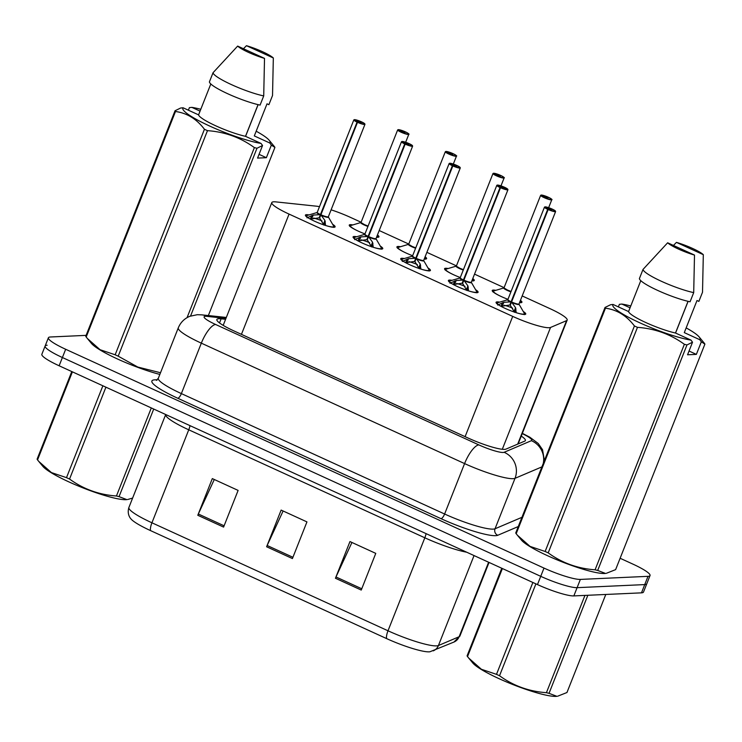 <?xml version="1.0" encoding="UTF-8"?>
<svg xmlns="http://www.w3.org/2000/svg" width="742" height="742" viewBox="0 0 742 742"><rect width="100%" height="100%" fill="white"/><g stroke="black" fill="none" stroke-linecap="round" stroke-linejoin="round"><path stroke-width="1.11" d="M412.645 255.73A15.972 2.439 -158.4 0 1 396.905 246.891A15.972 2.439 -158.4 0 1 397.99 246.474A15.972 2.439 -158.4 0 1 400.495 246.724M425.11 256.76A15.972 2.439 -158.4 0 1 426.604 258.652A15.972 2.439 -158.4 0 1 425.518 259.069A15.972 2.439 -158.4 0 1 424.229 259.004M460.3 277.536A15.972 2.439 -158.4 0 1 444.569 268.697A15.972 2.439 -158.4 0 1 445.654 268.279A15.972 2.439 -158.4 0 1 448.159 268.521M472.775 278.565A15.972 2.439 -158.4 0 1 474.268 280.448A15.972 2.439 -158.4 0 1 473.183 280.866A15.972 2.439 -158.4 0 1 471.884 280.81M507.964 299.332A15.972 2.439 -158.4 0 1 492.234 290.493A15.972 2.439 -158.4 0 1 493.309 290.076A15.972 2.439 -158.4 0 1 495.823 290.326M520.439 300.371A15.972 2.439 -158.4 0 1 521.923 302.254A15.972 2.439 -158.4 0 1 520.847 302.671A15.972 2.439 -158.4 0 1 519.548 302.606M364.981 233.925A15.972 2.439 -158.4 0 1 349.25 225.086A15.972 2.439 -158.4 0 1 350.326 224.668A15.972 2.439 -158.4 0 1 352.84 224.919M377.455 234.964A15.972 2.439 -158.4 0 1 378.939 236.846A15.972 2.439 -158.4 0 1 377.854 237.264A15.972 2.439 -158.4 0 1 376.565 237.199M380.275 246.075A15.972 2.439 -158.4 0 1 382.761 248.653A15.972 2.439 -158.4 0 1 381.685 249.071A15.972 2.439 -158.4 0 1 364.6 244.062A15.972 2.439 -158.4 0 1 353.071 236.902A15.972 2.439 -158.4 0 1 354.147 236.485A15.972 2.439 -158.4 0 1 356.661 236.726M427.93 267.881A15.972 2.439 -158.4 0 1 430.425 270.459A15.972 2.439 -158.4 0 1 429.34 270.876A15.972 2.439 -158.4 0 1 412.264 265.859A15.972 2.439 -158.4 0 1 400.736 258.698A15.972 2.439 -158.4 0 1 401.812 258.281A15.972 2.439 -158.4 0 1 404.325 258.531M475.594 289.686A15.972 2.439 -158.4 0 1 478.089 292.265A15.972 2.439 -158.4 0 1 477.004 292.682A15.972 2.439 -158.4 0 1 459.929 287.664A15.972 2.439 -158.4 0 1 448.391 280.504A15.972 2.439 -158.4 0 1 449.476 280.086A15.972 2.439 -158.4 0 1 451.989 280.337M523.258 311.482A15.972 2.439 -158.4 0 1 525.744 314.061A15.972 2.439 -158.4 0 1 524.668 314.478A15.972 2.439 -158.4 0 1 507.593 309.47A15.972 2.439 -158.4 0 1 496.055 302.309A15.972 2.439 -158.4 0 1 497.14 301.892A15.972 2.439 -158.4 0 1 499.654 302.133M332.611 224.279A15.972 2.439 -158.4 0 1 335.106 226.857A15.972 2.439 -158.4 0 1 334.021 227.275A15.972 2.439 -158.4 0 1 316.945 222.257A15.972 2.439 -158.4 0 1 305.407 215.097A15.972 2.439 -158.4 0 1 306.492 214.679A15.972 2.439 -158.4 0 1 309.006 214.93M319.487 206.666A29.94 4.582 21.6 0 0 316.361 206.174L276.052 201.907A29.94 4.582 21.6 0 0 273.817 201.805A29.94 4.582 21.6 0 0 271.795 202.594A29.94 4.582 21.6 0 0 289.065 214.095L512.713 316.398A29.94 4.582 21.6 0 0 550.536 327.463L566.582 320.637A29.94 4.582 21.6 0 0 567.166 320.117A29.94 4.582 21.6 0 0 549.896 308.607L522.192 295.937M361.104 222.248L350.512 217.406A29.94 4.582 21.6 0 0 331.108 209.819M504.087 287.655L474.528 274.132M456.432 265.859L426.863 252.336M408.768 244.053L379.208 230.53M620.117 558.262L632.768 564.05A29.94 4.582 -158.4 0 1 650.038 575.551L646.774 583.806A29.94 4.582 -158.4 0 1 644.742 584.594L577.109 587.664A29.94 4.582 -158.4 0 1 540.732 576.33L62.393 357.523A29.94 4.582 -158.4 0 1 45.123 346.022L41.858 354.277A29.94 4.582 -158.4 0 0 59.128 365.778L537.468 584.585A29.94 4.582 -158.4 0 0 573.844 595.909L641.478 592.849A29.94 4.582 -158.4 0 0 643.499 592.06L646.774 583.806A29.94 4.582 -158.4 0 1 644.742 584.594L577.109 587.664A29.94 4.582 -158.4 0 1 540.732 576.33L62.393 357.523A29.94 4.582 -158.4 0 1 45.123 346.022A29.94 4.582 -158.4 0 1 47.154 345.234M361.252 590.057L375.767 553.374L349.964 541.567L335.44 578.25L361.252 590.057M351.931 542.467L335.987 576.97A7.986 2.541 114.6 0 0 335.44 578.25M223.592 527.089L238.117 490.406L212.314 478.599L197.789 515.282L223.592 527.089M214.28 479.508L198.337 514.002A7.986 2.541 114.6 0 0 197.789 515.282M292.422 558.568L306.947 521.895L281.135 510.088L266.61 546.761L292.422 558.568M283.11 510.988L267.157 545.491A7.986 2.541 114.6 0 0 266.61 546.761M453.956 642.053A9.98 9.748 -113.1 0 0 459.131 636.719A39.92 6.103 21.6 0 0 459.91 636.024L453.956 642.053L429.906 651.782A35.032 5.361 -158.4 0 1 386.61 638.593L150.533 530.604A35.032 5.361 -158.4 0 1 130.944 518.89C130.1 518.009 126.882 513.956 128.904 507.454A39.92 6.103 21.6 0 0 151.934 522.795A9.98 3.181 114.6 0 0 150.533 530.604M225.587 319.292L221.125 318.819A29.94 4.582 21.6 0 0 218.899 318.726A29.94 4.582 21.6 0 0 216.868 319.505A29.94 4.582 21.6 0 0 234.138 331.015L468.137 438.049A29.94 4.582 21.6 0 0 505.961 449.114L524.807 441.091A29.94 4.582 21.6 0 0 525.392 440.572A29.94 4.582 21.6 0 0 521.255 436.083M650.038 575.551A29.94 4.582 -158.4 0 1 648.007 576.339L580.374 579.409A29.94 4.582 -158.4 0 1 543.997 568.084L65.667 349.269A29.94 4.582 -158.4 0 1 48.397 337.768A29.94 4.582 -158.4 0 1 50.419 336.989L86.109 335.365M306.984 217.842L313.18 215.097L320.433 214.624L319.162 217.823L320.136 216.71M357.505 122.319L357.644 122.133A5.788 0.881 21.6 0 0 364.452 124.22A5.788 0.881 21.6 0 0 361.512 121.846A5.788 0.881 21.6 0 0 354.481 119.657A5.788 0.881 21.6 0 0 357.208 121.929L357.06 122.115A5.992 0.918 -158.4 0 1 353.823 119.916L361.827 121.985L364.962 124.322A5.992 0.918 -158.4 0 1 364.554 124.48A5.992 0.918 -158.4 0 1 357.505 122.319L320.878 214.828L324.913 220.467L325.562 225.466A14.59 2.235 -158.4 0 0 333.65 226.06L333.807 227.395M319.709 214.651A6.168 0.946 -158.4 0 1 317.094 212.518L317.233 212.36A5.992 0.918 21.6 0 0 320.461 214.549L320.433 214.624M328.261 216.859A5.982 0.918 -158.4 0 1 320.906 214.763A5.992 0.918 21.6 0 0 327.955 216.914A5.992 0.918 21.6 0 0 328.363 216.757L328.354 216.979A6.168 0.946 -158.4 0 1 321.295 215.375M357.06 122.115L320.461 214.549L321.351 213.64M357.208 121.929L358.692 121.938L357.746 121.15L361.326 122.671L357.644 122.133M319.162 217.823L310.341 219.113M313.606 218.055A10.972 1.688 -158.4 0 1 322.028 220.949M320.461 214.559L320.461 214.559A5.982 0.918 -158.4 0 1 317.233 212.49M320.878 214.828L319.617 218.027L323.939 225.114M405.123 131.918L405.132 131.742A5.788 0.881 21.6 0 0 398.315 129.646A5.788 0.881 21.6 0 0 401.264 132.02A5.788 0.881 21.6 0 0 408.295 134.209A5.788 0.881 21.6 0 0 405.568 131.937L403.871 132.466M367.939 226.449A6.168 0.937 -158.4 0 1 360.927 222.507L364.526 224.65A5.982 0.909 -158.4 0 1 361.066 222.35A5.992 0.918 21.6 0 0 364.526 224.65A5.992 0.918 21.6 0 0 368.097 226.06A5.982 0.909 -158.4 0 1 364.526 224.65L368.097 226.06M404.084 131.937L405.03 132.716L401.45 131.195L403.936 131.863L403.722 132.41M403.936 131.863L405.132 131.742L397.666 129.906L361.066 222.35M405.568 131.937L405.577 131.937C411.708 135.387 407.608 133.699 408.796 134.321A5.992 0.918 -158.4 0 1 408.397 134.478A5.992 0.918 -158.4 0 1 401.988 132.595A5.992 0.918 -158.4 0 1 397.666 129.906M354.639 239.647L360.844 236.902L368.088 236.429L366.826 239.629L367.8 238.516M405.169 144.124L405.308 143.929A5.788 0.881 21.6 0 0 412.116 146.026A5.788 0.881 21.6 0 0 409.167 143.651A5.788 0.881 21.6 0 0 402.136 141.462A5.788 0.881 21.6 0 0 404.872 143.735L404.715 143.92A5.992 0.918 -158.4 0 1 401.487 141.722L409.482 143.79L412.626 146.128A5.992 0.918 -158.4 0 1 412.218 146.285A5.992 0.918 -158.4 0 1 405.169 144.124L368.542 236.633L372.567 242.263L373.226 247.272A14.59 2.235 -158.4 0 0 381.314 247.856L381.471 249.201M367.373 236.457A6.168 0.946 -158.4 0 1 364.749 234.324L364.888 234.157A5.992 0.918 21.6 0 0 368.125 236.355L368.088 236.429M375.925 238.664A5.982 0.918 -158.4 0 1 368.57 236.559A5.992 0.918 21.6 0 0 375.619 238.72A5.992 0.918 21.6 0 0 376.027 238.562L376.018 238.785A6.168 0.946 -158.4 0 1 368.95 237.18M404.715 143.92L368.125 236.355A5.982 0.918 -158.4 0 1 364.897 234.296M404.872 143.735L406.347 143.735L405.41 142.956L408.981 144.477L405.308 143.929M366.826 239.629L358.006 240.909M361.271 239.852A10.972 1.688 -158.4 0 1 369.692 242.755M368.542 236.633L367.271 239.833L371.603 246.919M402.303 261.444L408.508 258.708L415.752 258.225L414.49 261.425L415.455 260.312M452.833 165.93L452.963 165.735A5.788 0.881 21.6 0 0 459.78 167.822A5.788 0.881 21.6 0 0 456.831 165.447A5.788 0.881 21.6 0 0 449.8 163.259A5.788 0.881 21.6 0 0 452.527 165.54L452.379 165.716A5.992 0.918 -158.4 0 1 449.151 163.518L457.146 165.596L460.281 167.933A5.992 0.918 -158.4 0 1 459.882 168.091A5.992 0.918 -158.4 0 1 452.833 165.93L416.206 258.439L420.232 264.069L420.89 269.077A14.59 2.235 -158.4 0 0 428.969 269.661L429.126 271.006M415.028 258.262A6.168 0.946 -158.4 0 1 412.413 256.12L412.552 255.962A5.992 0.918 21.6 0 0 415.78 258.151L415.752 258.225M423.589 260.461A5.982 0.918 -158.4 0 1 416.234 258.364A5.992 0.918 21.6 0 0 423.283 260.525A5.992 0.918 21.6 0 0 423.691 260.368L423.682 260.581A6.168 0.946 -158.4 0 1 416.614 258.986M452.379 165.716L415.789 258.151A5.982 0.918 -158.4 0 1 412.561 256.101M452.527 165.54L454.011 165.54L453.065 164.752L456.645 166.282L452.963 165.735M414.49 261.425L405.661 262.714M408.935 261.657A10.972 1.688 -158.4 0 1 417.356 264.56M416.206 258.439L414.936 261.638L419.267 268.725M449.967 283.249L456.163 280.504L463.416 280.031L462.145 283.231L463.119 282.118M500.488 187.726L500.627 187.54A5.788 0.881 21.6 0 0 507.445 189.627A5.788 0.881 21.6 0 0 504.495 187.253A5.788 0.881 21.6 0 0 497.465 185.064A5.788 0.881 21.6 0 0 500.191 187.336L500.043 187.522A5.992 0.918 -158.4 0 1 496.815 185.324L502.761 186.511L507.945 189.729A5.992 0.918 -158.4 0 1 507.537 189.887A5.992 0.918 -158.4 0 1 500.488 187.726L463.861 280.235L467.896 285.874L468.545 290.873A14.59 2.235 -158.4 0 0 476.633 291.467L476.791 292.802M496.815 185.324L460.216 277.758A5.992 0.918 21.6 0 0 463.444 279.957L463.416 280.031M471.244 282.266A5.982 0.918 -158.4 0 1 463.898 280.17A5.992 0.918 21.6 0 0 470.947 282.322A5.992 0.918 21.6 0 0 471.346 282.164L507.945 189.729M500.043 187.522L463.444 279.957A5.982 0.918 -158.4 0 1 460.226 277.898M500.191 187.336L501.675 187.346L500.729 186.557L504.31 188.078L500.627 187.54M462.145 283.231L453.325 284.52M456.599 283.463A10.972 1.688 -158.4 0 1 465.011 286.356M463.861 280.235L462.6 283.435L466.931 290.521M497.632 305.055L503.827 302.309L511.08 301.836L509.81 305.036L510.784 303.923M548.153 209.532L548.292 209.337A5.788 0.881 21.6 0 0 555.099 211.433A5.788 0.881 21.6 0 0 552.159 209.059A5.788 0.881 21.6 0 0 545.12 206.87A5.788 0.881 21.6 0 0 547.856 209.142L547.707 209.327A5.992 0.918 -158.4 0 1 544.47 207.129L552.465 209.198L555.61 211.535A5.992 0.918 -158.4 0 1 555.202 211.693A5.992 0.918 -158.4 0 1 548.153 209.532L511.526 302.04L515.56 307.67L516.209 312.679A14.59 2.235 -158.4 0 0 524.297 313.263L524.455 314.608M544.47 207.129L507.871 299.564A5.992 0.918 21.6 0 0 511.108 301.762L511.08 301.836M518.908 304.072A5.982 0.918 -158.4 0 1 511.553 301.966A5.992 0.918 21.6 0 0 518.602 304.127A5.992 0.918 21.6 0 0 519.01 303.97L519.001 304.192A6.168 0.946 -158.4 0 1 511.943 302.588M547.707 209.327L511.108 301.762A5.982 0.918 -158.4 0 1 507.88 299.703M547.856 209.142L549.33 209.142L548.394 208.363L551.965 209.884L548.292 209.337M509.81 305.036L500.989 306.316M504.254 305.259A10.972 1.688 -158.4 0 1 512.676 308.162M511.526 302.04L510.264 305.24L514.586 312.326M452.778 153.715L452.787 153.538A5.788 0.881 21.6 0 0 445.979 151.451A5.788 0.881 21.6 0 0 448.919 153.826A5.788 0.881 21.6 0 0 455.959 156.015A5.788 0.881 21.6 0 0 453.223 153.742L451.535 154.262M415.603 248.245A6.168 0.937 -158.4 0 1 408.592 244.313L412.181 246.446A5.982 0.909 -158.4 0 1 408.731 244.155A5.992 0.918 21.6 0 0 412.181 246.446A5.992 0.918 21.6 0 0 415.752 247.865A5.982 0.909 -158.4 0 1 412.181 246.446L415.752 247.865M451.748 153.733L452.685 154.522L449.114 153L451.6 153.668L451.377 154.215M451.6 153.668L452.787 153.538L445.33 151.711L408.731 244.146M453.223 153.742L453.241 153.742C459.372 157.193 455.273 155.505 456.46 156.117A5.992 0.918 -158.4 0 1 456.052 156.274A5.992 0.918 -158.4 0 1 449.652 154.401A5.992 0.918 -158.4 0 1 445.33 151.711M500.442 175.52L500.451 175.344A5.788 0.881 21.6 0 0 493.634 173.257A5.788 0.881 21.6 0 0 496.583 175.631A5.788 0.881 21.6 0 0 503.614 177.82A5.788 0.881 21.6 0 0 500.887 175.539L499.199 176.067M463.268 270.051A6.168 0.937 -158.4 0 1 456.247 266.118L459.845 268.252A5.982 0.909 -158.4 0 1 456.395 265.951A5.992 0.918 21.6 0 0 459.845 268.252A5.992 0.918 21.6 0 0 463.416 269.661A5.982 0.909 -158.4 0 1 459.845 268.252L463.416 269.661M499.403 175.539L500.349 176.327L496.769 174.797L499.255 175.474L499.041 176.012M499.255 175.474L500.451 175.344M500.887 175.539L500.896 175.548C507.036 178.998 502.928 177.301 504.124 177.922A5.992 0.918 -158.4 0 1 503.716 178.08A5.992 0.918 -158.4 0 1 497.316 176.197A5.992 0.918 -158.4 0 1 492.985 173.517L500.46 175.344M548.106 197.326L548.115 197.149A5.788 0.881 21.6 0 0 541.298 195.053A5.788 0.881 21.6 0 0 544.248 197.428A5.788 0.881 21.6 0 0 551.278 199.617A5.788 0.881 21.6 0 0 548.551 197.344L546.863 197.873M510.923 291.856A6.168 0.937 -158.4 0 1 503.911 287.915L507.509 290.057A5.982 0.909 -158.4 0 1 504.05 287.757A5.992 0.918 21.6 0 0 507.509 290.057A5.992 0.918 21.6 0 0 511.08 291.467A5.982 0.909 -158.4 0 1 507.509 290.057L511.08 291.467M547.067 197.344L548.013 198.123L544.433 196.602L546.919 197.27L546.706 197.817M546.919 197.27L548.115 197.149L540.649 195.313L504.05 287.748M548.551 197.344L548.561 197.344C554.691 200.794 550.592 199.106 551.788 199.728A5.992 0.918 -158.4 0 1 551.38 199.886A5.992 0.918 -158.4 0 1 544.971 198.003A5.992 0.918 -158.4 0 1 540.649 195.313M153.724 409.046L119.045 496.639L126.882 499.616A46.904 7.179 -158.4 0 1 69.015 481.948A46.904 7.179 -158.4 0 1 42.851 466.347L38.769 461.422L51.411 472.58L66.502 477.653L102.878 385.784M127.643 499.524L132.623 498.067M119.045 496.639A53.897 8.245 -158.4 0 1 116.448 495.99L151.303 407.942M105.921 387.185L69.553 479.044C83.354 489.108 98.992 494.756 116.448 495.99M69.553 479.044A53.897 8.245 -158.4 0 1 68.014 478.349A53.897 8.245 -158.4 0 1 66.502 477.653M72.401 371.853L37.545 459.901A53.897 8.245 -158.4 0 1 37.1 459.15L71.779 371.566M37.545 459.901L38.769 461.422M587.849 595.279L549.034 693.334L556.862 696.311A46.904 7.179 -158.4 0 1 499.004 678.642A46.904 7.179 -158.4 0 1 472.83 663.042L468.758 658.117L481.391 669.275L496.491 674.348L532.867 582.479M557.632 696.219L566.962 692.518L605.787 594.463M549.034 693.334A53.897 8.245 -158.4 0 1 546.427 692.685L584.946 595.409M535.909 583.871L499.533 675.739C513.343 685.803 528.972 691.451 546.427 692.685M499.533 675.739A53.897 8.245 -158.4 0 1 498.003 675.044A53.897 8.245 -158.4 0 1 496.491 674.348M502.39 568.539L467.525 656.596A53.897 8.245 -158.4 0 1 467.089 655.845L501.768 568.261M467.525 656.596L468.758 658.117M245.565 136.352L258.123 104.65M159.845 374.422A46.904 7.179 -158.4 0 1 91.498 343.472L87.417 338.538L100.059 349.705L115.158 354.778L204.44 129.266C196.584 118.933 186.928 113.016 175.483 111.513A53.897 8.245 -158.4 0 1 175.038 110.762L180.594 108.035L183.061 107.766A46.904 7.179 -158.4 0 0 209.884 126.14A46.904 7.179 -158.4 0 0 261.017 143.419L245.5 136.324A29.94 4.582 -158.4 0 1 215.876 125.871A29.94 4.582 -158.4 0 1 198.578 114.862L183.061 107.766M256.175 131.204A46.904 7.179 -158.4 0 1 269.17 140.238A46.904 7.179 -158.4 0 1 269.828 143.02L271.349 145.117L266.369 157.694L257.567 158.092L262.547 145.525L256.982 148.252A53.897 8.245 -158.4 0 1 254.376 147.602C240.575 137.539 224.937 131.89 207.482 130.657L118.201 356.169L137.78 367.049L159.79 372.567M118.201 356.169A53.897 8.245 -158.4 0 1 115.158 354.778M175.483 111.513L86.193 337.016L87.417 338.538M86.193 337.016A53.897 8.245 -158.4 0 1 85.747 336.274L175.038 110.762M262.547 145.525L261.017 143.419M207.482 130.657A53.897 8.245 -158.4 0 1 204.44 129.266M210.811 83.976L198.578 114.862M245.5 136.324L258.049 104.631M263.716 95.922L260.09 105.095A31.934 4.888 -158.4 0 1 227.877 93.807A31.934 4.888 -158.4 0 1 209.402 81.908L213.037 72.735A31.934 4.888 -158.4 0 0 231.513 84.644A31.934 4.888 -158.4 0 0 263.716 95.922L264.514 58.377A19.96 3.051 -158.4 0 1 237.653 46.087L213.037 72.735M237.653 46.087L264.514 58.377M187.058 317.65L254.376 147.602M256.982 148.252L190.564 316.009M208.354 315.554L274.911 147.435L271.349 145.117M269.17 140.238L274.475 146.693A53.897 8.245 -158.4 0 1 274.911 147.435M188.385 110.196L189.405 107.636L191.863 107.367A46.904 7.179 -158.4 0 1 200.785 109.278M243.459 48.74L246.455 45.689A19.96 3.051 -158.4 0 1 273.325 57.978L272.527 95.523L268.892 104.687L267.018 103.834L254.311 135.925L269.828 143.02M273.325 57.978L246.455 45.689M191.863 107.367L200.062 111.114M266.369 157.694L259.051 154.345M675.554 333.047L688.103 301.335M686.164 327.899A46.904 7.179 -158.4 0 1 699.149 336.933A46.904 7.179 -158.4 0 1 699.808 339.715L701.338 341.812L696.358 354.388L687.556 354.787L692.527 342.21L686.971 344.947L597.681 570.45L605.518 573.436A46.904 7.179 -158.4 0 1 604.647 573.501A46.904 7.179 -158.4 0 1 560.331 561.184A46.904 7.179 -158.4 0 1 521.487 540.157L517.406 535.232L530.048 546.4L545.138 551.473L634.429 325.961C626.573 315.628 616.917 309.711 605.463 308.199A53.897 8.245 -158.4 0 1 605.027 307.457L610.583 304.73L613.05 304.452A46.904 7.179 -158.4 0 0 639.873 322.835A46.904 7.179 -158.4 0 0 691.006 340.114L675.489 333.019A29.94 4.582 -158.4 0 1 645.865 322.566A29.94 4.582 -158.4 0 1 628.567 311.557L613.05 304.452M597.681 570.45A53.897 8.245 -158.4 0 1 595.084 569.8L684.365 344.297C670.555 334.234 654.926 328.585 637.471 327.352A53.897 8.245 -158.4 0 1 634.429 325.961M637.471 327.352L548.19 552.864C562 562.928 577.628 568.576 595.084 569.8M548.19 552.864A53.897 8.245 -158.4 0 1 545.138 551.473M605.463 308.199L516.182 533.711L517.406 535.232M516.182 533.711A53.897 8.245 -158.4 0 1 515.736 532.969L605.027 307.457M692.527 342.21L691.006 340.114M686.971 344.947A53.897 8.245 -158.4 0 1 684.365 344.297M640.791 280.662L628.567 311.557M675.489 333.019L688.038 301.326M693.705 292.617L690.079 301.781A31.934 4.888 -158.4 0 1 657.866 290.502A31.934 4.888 -158.4 0 1 639.391 278.602L643.017 269.429A31.934 4.888 -158.4 0 0 661.493 281.329A31.934 4.888 -158.4 0 0 693.705 292.617L694.503 255.072A19.96 3.051 -158.4 0 1 667.642 242.782L643.017 269.429M667.642 242.782L694.503 255.072M606.279 573.334L615.619 569.633L704.9 344.13L701.338 341.812M699.149 336.933L704.455 343.379A53.897 8.245 -158.4 0 1 704.9 344.13M618.374 306.891L619.394 304.331L621.852 304.053A46.904 7.179 -158.4 0 1 630.774 305.964M673.448 245.435L676.444 242.384A19.96 3.051 -158.4 0 1 703.314 254.673L702.516 292.218L698.881 301.382L696.998 300.529L684.291 332.62L699.808 339.715M703.314 254.673L676.444 242.384M621.852 304.053L630.051 307.8M696.358 354.388L689.04 351.031M241.447 334.354L289.065 214.095M517.684 444.124L566.582 320.637M502.306 449.281L550.536 327.463M465.104 436.667L512.713 316.398M426.084 533.637A9.98 3.181 -65.4 0 1 424.823 537.792L188.746 429.803A39.92 6.103 -158.4 0 1 165.698 414.528L128.904 507.454M466.709 552.224A39.92 6.103 -158.4 0 1 424.823 537.792L388.001 630.783A39.92 6.103 21.6 0 0 438.429 645.531L459.131 636.719L488.616 562.241M433.254 650.864A9.98 9.748 -113.1 0 0 438.429 645.531L474.045 555.572M386.61 638.593A9.98 3.181 -65.4 0 1 388.001 630.783L151.934 522.795L188.746 429.803A9.98 3.181 -65.4 0 0 190.017 425.648M537.468 584.585L543.997 568.084M573.844 595.909L580.374 579.409M59.128 365.778L65.667 349.269M641.478 592.849L648.007 576.339M292.932 557.279L267.157 545.491M224.112 525.8L198.337 514.002M361.762 588.768L335.987 576.97M225.948 318.383L206.962 316.37A19.96 3.051 21.6 0 0 205.469 316.305A19.96 3.051 21.6 0 0 215.634 324.495L478.896 444.922A19.96 3.051 21.6 0 0 503.141 452.472A19.96 3.051 21.6 0 0 504.106 452.295L531.383 440.683A19.96 3.051 21.6 0 0 522.238 433.597M541.901 466.885L515.013 478.33A39.92 6.103 -158.4 0 1 513.084 478.683A39.92 6.103 -158.4 0 1 464.585 463.583L201.332 343.156A39.92 6.103 -158.4 0 1 178.303 327.816L158.334 378.253A39.92 6.103 21.6 0 0 181.363 393.594L444.616 514.011A39.92 6.103 21.6 0 0 493.115 529.12A39.92 6.103 21.6 0 0 495.044 528.768L521.932 517.322M518.278 526.542L497.771 535.279A44.91 6.873 -158.4 0 1 441.036 518.677L177.783 398.259A4.99 1.586 114.6 0 0 181.363 393.594L201.332 343.156A19.96 6.353 -65.4 0 1 215.634 324.495M497.771 535.279A4.99 4.869 66.9 0 1 495.044 528.768L515.013 478.33A19.96 19.496 -113.1 0 0 504.106 452.295M177.783 398.259A44.91 6.873 -158.4 0 1 154.92 379.83A44.91 6.873 -158.4 0 1 157.128 379.867M478.896 444.922A19.96 6.353 -65.4 0 0 464.585 463.583L444.616 514.011A4.99 1.586 114.6 0 1 441.036 518.677M543.274 463.425A19.96 19.496 -113.1 0 0 531.383 440.683M206.962 316.37A19.96 17.289 -84 0 0 201.796 314.858L226.31 317.455M219.502 322.928L221.125 318.819M307.578 217.239A14.59 2.235 -158.4 0 1 307.012 215.514L305.982 216.376M324.913 220.467L323.595 223.796M325.293 221.719L324.013 224.956M311.761 215.532L310.416 218.927M313.18 215.097L311.863 218.426M377.641 237.394L377.483 236.058A14.59 2.226 -158.4 0 1 376.676 236.93M358.933 231.439A14.59 2.226 -158.4 0 1 350.845 225.512L349.816 226.375M368.125 236.355L369.015 235.437M355.242 239.045A14.59 2.235 -158.4 0 1 354.676 237.319L353.646 238.182M372.567 242.263L371.25 245.593M372.957 243.524L371.668 246.761M359.416 237.329L358.071 240.733M360.844 236.902L359.527 240.232M415.789 258.151L416.679 257.242M402.897 260.85A14.59 2.235 -158.4 0 1 402.34 259.125L401.311 259.988M420.232 264.069L418.915 267.398M420.612 265.321L419.332 268.567M407.08 259.134L405.735 262.538M408.508 258.708L407.191 262.028M462.693 280.059A6.168 0.946 -158.4 0 1 460.077 277.925L460.216 277.768M471.346 282.173L471.337 282.387A6.168 0.946 -158.4 0 1 464.279 280.782M463.444 279.957L464.334 279.048M450.561 282.646A14.59 2.235 -158.4 0 1 449.995 280.921L448.966 281.784M467.896 285.874L466.579 289.195M468.276 287.126L466.996 290.363M454.744 280.94L453.399 284.334M456.163 280.504L454.846 283.834M510.357 301.864A6.168 0.946 -158.4 0 1 507.741 299.731L507.88 299.564M511.108 301.762L511.999 300.844M498.225 304.452A14.59 2.235 -158.4 0 1 497.659 302.727L496.63 303.589M515.56 307.67L514.234 311M515.94 308.932L514.66 312.169M502.408 302.736L501.054 306.14M503.827 302.309L502.51 305.639M425.305 259.19L425.147 257.864A14.59 2.226 -158.4 0 1 424.331 258.735M406.588 253.245A14.59 2.226 -158.4 0 1 398.51 247.309L397.48 248.18M472.96 280.995L472.802 279.669A14.59 2.226 -158.4 0 1 471.995 280.532M454.252 275.041A14.59 2.226 -158.4 0 1 446.165 269.114L445.135 269.977M520.624 302.801L520.467 301.465A14.59 2.226 -158.4 0 1 519.66 302.337M501.917 296.846A14.59 2.226 -158.4 0 1 493.829 290.92L492.799 291.782M223.184 325.367L271.795 202.594M518.148 443.929L567.166 320.117M459.91 636.024L489.043 562.436M201.796 314.858L197.307 314.701L189.85 316.287C184.424 318.541 180.575 322.38 178.303 327.816M156.961 380.229L156.349 380.294L158.334 378.253M48.397 337.768L45.123 346.022M544.396 460.578L542.541 449.689L538.21 443.475L529.871 437.242L522.34 433.337M328.354 216.979L333.65 226.06M364.962 124.322L328.363 216.757M353.823 119.916L317.233 212.351M317.084 212.518L307.012 215.514M360.927 222.507L350.845 225.512M408.796 134.321L405.661 142.26M377.205 235.585L377.483 236.058M364.749 234.324L354.676 237.319M376.018 238.776L381.314 247.856M412.626 146.128L376.027 238.562M401.487 141.722L364.888 234.157M412.413 256.12L402.34 259.125M423.673 260.581L428.969 269.661M460.281 167.933L423.691 260.368M449.151 163.518L412.552 255.953M460.077 277.925L449.995 280.921M471.337 282.387L476.633 291.467M519.001 304.183L524.297 313.263M555.61 211.535L519.01 303.97M507.732 299.731L497.659 302.727M456.46 156.117L453.316 164.056M408.582 244.313L398.51 247.309M424.869 257.391L425.147 257.864M456.247 266.118L446.165 269.114M492.985 173.517L456.395 265.951M504.124 177.922L500.98 185.862M472.524 279.187L472.802 279.669M551.788 199.728L548.644 207.667M503.911 287.924L493.829 290.92M520.188 300.992L520.467 301.465"/></g></svg>
